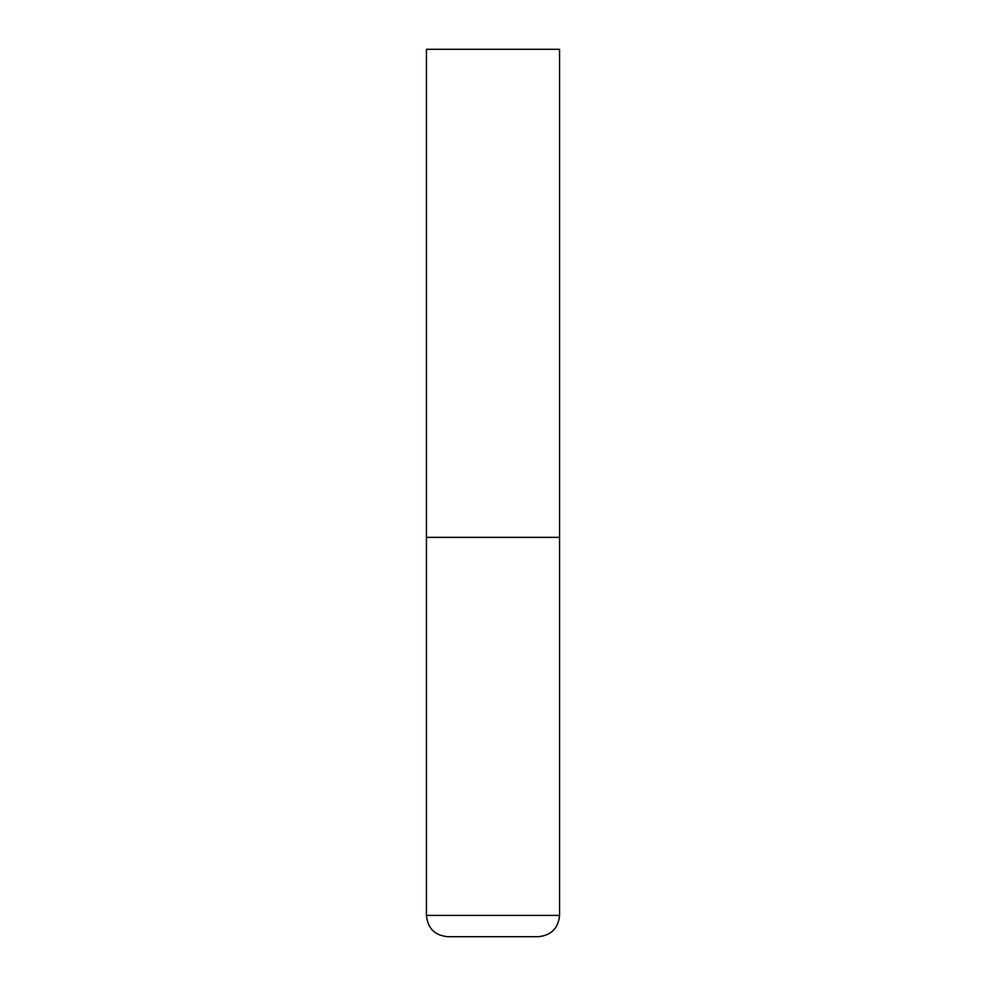 <?xml version="1.0" encoding="UTF-8"?>
<svg xmlns="http://www.w3.org/2000/svg" width="986" height="986" viewBox="0 0 986 986"><rect width="100%" height="100%" fill="white"/><g stroke="black" fill="none" stroke-linecap="round" stroke-linejoin="round"><path stroke-width="1.48" d="M559.555 915.402L559.555 537.37L426.445 537.37L559.555 537.37L559.555 49.3L426.445 49.3L426.445 915.402C427.702 928.344 434.801 935.443 447.743 936.7L538.257 936.7C551.199 935.443 558.298 928.344 559.555 915.402L426.445 915.402"/></g></svg>
